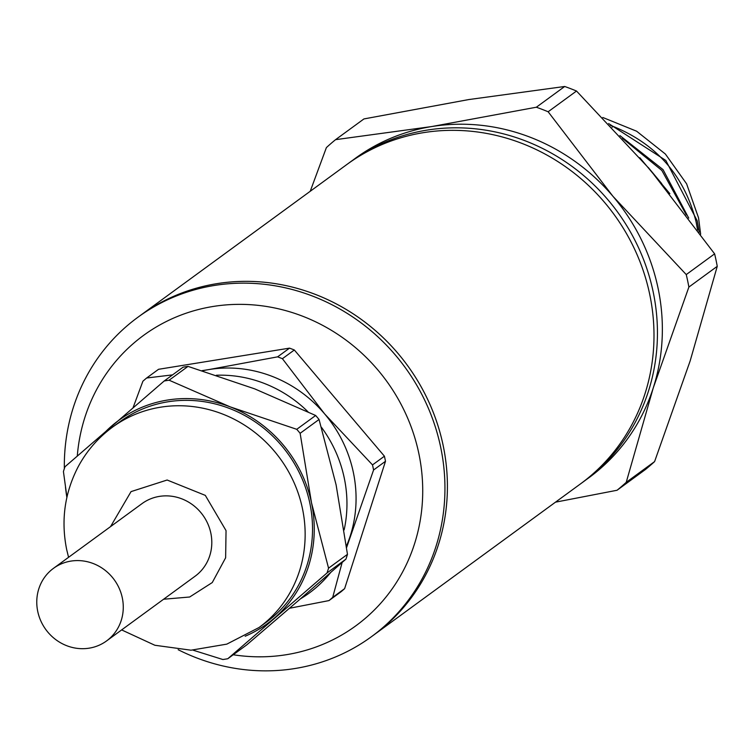 <?xml version="1.0" encoding="UTF-8"?>
<svg xmlns="http://www.w3.org/2000/svg" width="755" height="755" viewBox="0 0 755 755"><rect width="100%" height="100%" fill="white"/><g stroke="black" fill="none" stroke-linecap="round" stroke-linejoin="round"><path stroke-width="1.13" d="M64.345 468.628A197.857 186.155 53.8 0 1 137.882 317.27L346.923 164.458A197.857 186.155 53.8 0 1 649.668 294.139A197.857 186.155 53.8 0 1 580.444 483.917A197.857 186.155 -126.2 0 0 649.668 294.139A197.857 186.155 -126.2 0 0 346.923 164.458L350.367 161.938A197.857 186.155 -126.2 0 1 653.113 291.619A197.857 186.155 -126.2 0 1 583.889 481.407L373.857 634.927A197.857 186.155 -126.2 0 0 429.519 403.463A197.857 186.155 -126.2 0 0 216.732 283.682A197.857 186.155 -126.2 0 0 140.336 315.467A197.857 186.155 53.8 0 1 443.081 445.148A197.857 186.155 53.8 0 1 373.857 634.927L371.394 636.729A197.857 186.155 53.8 0 1 294.997 668.515A197.857 186.155 53.8 0 1 178.171 649.706M686.248 274.584L714.617 253.85A224.83 211.542 53.8 0 1 716.023 260.069A224.83 211.542 53.8 0 1 717.25 266.326L688.881 287.06A224.83 211.542 53.8 0 0 686.248 274.584L612.937 196.291A197.857 186.155 -126.2 0 0 431.69 126.557A197.857 186.155 -126.2 0 0 352.849 160.164M555.453 502.179L617.052 490.259A224.83 211.542 53.8 0 0 626.225 482.322L654.594 461.588L690.183 360.843L717.25 266.326M648.243 167.459L661.673 183.559M669.845 193.676L639.806 157.701M622.441 138.335L661.871 170.47L686.37 214.967M688.749 218.129L663.05 169.63L619.902 135.579M610.351 125.377L612.569 126.17C656.557 143.931 684.389 175.773 696.063 221.715L697.62 230.086M699.206 232.257L697.233 220.856L665.816 160.447L608.634 123.575M602.792 117.478L636.625 131.219L665.381 154.039L686.606 183.824L698.554 217.874L700.649 234.229M586.333 479.585A197.857 186.155 -126.2 0 0 653.292 387.806A197.857 186.155 -126.2 0 0 612.937 196.291L548.139 111.768A224.83 211.542 53.8 0 0 536.333 107.229L431.69 126.557L335.56 139.666A224.83 211.542 53.8 0 0 326.386 147.602L310.23 191.279M626.225 482.322L653.292 387.806L688.881 287.06M536.333 107.229L564.702 86.485L468.581 99.594L363.938 118.931L335.56 139.666M714.617 253.85L649.828 169.328L576.509 91.025L548.139 111.768M654.594 461.588A224.83 211.542 53.8 0 1 645.421 469.516L617.052 490.259M564.702 86.485A224.83 211.542 53.8 0 1 576.509 91.025M66.865 497.432A197.857 186.155 53.8 0 1 65.487 487.154M137.882 317.27A197.857 186.155 53.8 0 1 214.278 285.484A197.857 186.155 53.8 0 1 440.618 446.941A197.857 186.155 53.8 0 1 371.394 636.729M233.238 654.755A179.869 169.233 -126.2 0 0 418.789 453.274A179.869 169.233 -126.2 0 0 238.363 304.359A179.869 169.233 -126.2 0 0 77.293 455.935M106.559 640.938L195.092 576.216A44.97 42.308 -126.2 0 0 210.824 533.087A44.97 42.308 -126.2 0 0 142.025 503.613L53.482 568.336A44.97 42.308 53.8 0 1 122.291 597.809A44.97 42.308 53.8 0 1 106.559 640.938A44.97 42.308 53.8 0 1 37.75 611.465A44.97 42.308 53.8 0 1 53.482 568.336M121.64 629.915L154.869 645.261L190.996 650.197L226.802 644.138L259.012 627.528L266.392 622.139A124.113 116.77 -126.2 0 0 309.814 503.085A124.113 116.77 -126.2 0 0 119.913 421.743L112.533 427.141C98.178 437.702 86.759 450.848 78.275 466.571C64.666 492.741 60.806 520.422 66.685 549.602L68.563 557.313M344.138 529.906A124.113 116.77 -126.2 0 0 344.242 477.924A124.113 116.77 -126.2 0 0 321.394 427.236M308.002 411.805A124.113 116.77 -126.2 0 0 216.374 375.244M289.524 608.266L328.963 600.593A143.894 135.39 53.8 0 0 332.7 597.365L344.62 588.655L385.494 461.277A143.894 135.39 -126.2 0 0 384.974 458.738A143.894 135.39 -126.2 0 0 384.418 456.199L294.327 349.99L282.408 358.7A143.894 135.39 53.8 0 0 277.604 356.851L209.277 369.506A125.906 118.459 -126.2 0 0 202.51 370.809M346.413 546.148A125.906 118.459 -126.2 0 0 350.301 535.757A125.906 118.459 -126.2 0 0 324.612 413.882L372.508 464.91A143.894 135.39 53.8 0 1 373.064 467.449A143.894 135.39 53.8 0 1 373.574 469.988L385.494 461.277M245.167 636.229A125.906 118.459 -126.2 0 0 274.565 617.92A125.906 118.459 -126.2 0 0 311.504 502.811A125.906 118.459 -126.2 0 0 230.086 406.832A125.906 118.459 -126.2 0 0 111.731 425.952A125.906 118.459 -126.2 0 0 100.037 437.683M66.931 497.149L63.429 471.554A143.894 135.39 53.8 0 1 64.968 466.76L164.175 381.001A143.894 135.39 53.8 0 1 169.111 380.209L230.086 406.832L296.743 429.312A143.894 135.39 53.8 0 1 300.131 433.304L311.504 502.811L328.557 568.166A143.894 135.39 53.8 0 1 327.019 572.97L227.802 658.728A143.894 135.39 53.8 0 1 222.876 659.521L192.978 650.149M328.557 568.166L347.47 554.349L336.098 484.842L319.044 419.478L300.131 433.304M227.802 658.728L246.715 644.902L299.159 599.951L345.932 559.144L327.019 572.97M164.175 381.001L183.088 367.175A143.894 135.39 53.8 0 1 188.023 366.383L169.111 380.209M296.743 429.312L315.656 415.486L254.68 388.853L188.023 366.383M319.044 419.478A143.894 135.39 -126.2 0 0 315.656 415.486M347.47 554.349A143.894 135.39 53.8 0 1 345.932 559.144M300.405 598.875A125.906 118.459 -126.2 0 0 330.558 572.639M282.408 358.7L324.612 413.882A125.906 118.459 -126.2 0 0 209.277 369.506L202.029 370.658M133.125 407.54L142.893 381.237A143.894 135.39 53.8 0 1 146.63 378.01L172.555 374.876M346.602 547.535L373.574 469.988M332.7 597.365L342.138 562.475M344.62 588.655A143.894 135.39 -126.2 0 1 340.882 591.882L328.963 600.593M277.604 356.851L289.514 348.14L158.55 369.299L146.63 378.01M372.508 464.91L384.418 456.199M294.327 349.99A143.894 135.39 -126.2 0 0 289.514 348.14M612.116 127.255L612.569 126.17M259.012 627.528A124.113 116.77 -126.2 0 0 302.434 508.483A124.113 116.77 -126.2 0 0 112.533 427.141M163.609 599.234L189.665 597.007L212.259 582.558L225.632 557.785L226.047 530.633L205.313 495.384L167.138 480.02L131.04 491.618L110.541 526.631"/></g></svg>
